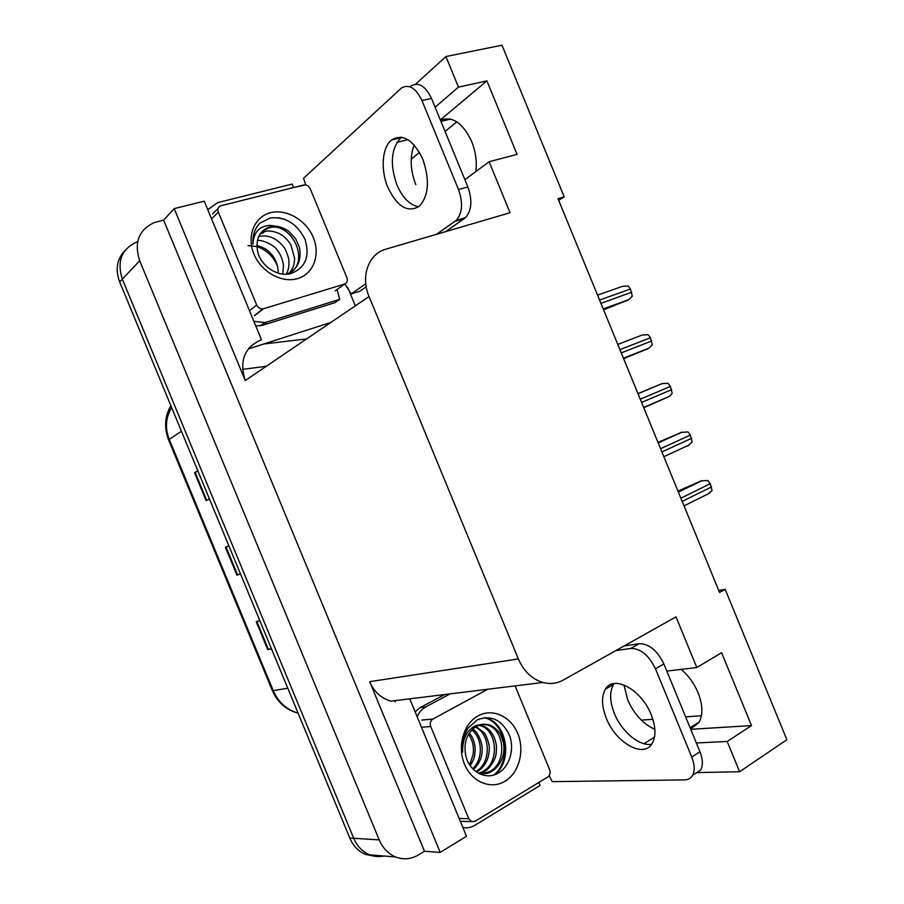 <?xml version="1.0" encoding="UTF-8"?>
<svg xmlns="http://www.w3.org/2000/svg" width="904" height="904" viewBox="0 0 904 904"><rect width="100%" height="100%" fill="white"/><g stroke="black" fill="none" stroke-linecap="round" stroke-linejoin="round"><path stroke-width="1.36" d="M623.941 684.938L627.613 699.673C634.009 714.103 643.094 724.002 654.88 729.37M690.588 728.963L698.871 722.612C703.12 715.007 702.86 705.086 698.114 692.814C694.17 683.481 688.532 675.672 681.209 669.389M440.474 120.255C452.395 115.802 462.769 122.842 471.617 141.363C475.617 151.454 477.041 161.511 475.877 171.534M395.274 701.843L394.788 700.679M330.921 322.412L249.368 348.616L249.075 347.916M207.784 209.751L217.593 202.643L292.139 184.088L293.585 187.535L305.473 184.902M347.667 287.28L355.317 305.846M207.524 209.106L208.338 208.903M464.882 179.681L489.098 161.726L510.048 212.734L385.918 249.165C368.662 253.685 360.334 276.353 369.058 296.523L518.365 658.937L369.668 681.672L440.214 852.415L466.498 836.268L409.749 698.837M261.493 339.814L204.247 201.185L174.201 208.609L245.244 380.561C239.198 360.888 244.43 347.362 260.928 339.994L261.493 339.814M369.668 681.672C374.211 691.967 381.318 698.453 390.969 701.142L542.942 682.475C550.163 684.339 556.954 683.526 563.316 680.034L676.011 616.867L696.814 667.525L666.813 671.096M163.613 220.124L424.462 851.263L418.416 854.947C411.06 859.252 403.466 859.93 395.658 856.981C388.268 853.862 382.787 848.155 379.217 839.884L139.691 260.759C133.882 242.498 138.753 229.763 154.313 222.576L163.613 220.124L174.201 208.609M558.695 200.383L564.186 196.857L501.969 45.2L445.909 56.556L415.58 84.185M374.742 856.246L365.679 854.495C358.515 851.478 353.215 846.008 349.791 838.053L119.667 281.969L122.334 279.144C116.729 261.505 121.509 249.131 136.662 242.046C121.509 249.131 116.729 261.505 122.334 279.144L353.713 838.302L122.334 279.144L139.691 260.759M384.053 856.02C379.171 857.06 374.369 856.664 369.679 854.822C362.481 851.794 357.159 846.291 353.713 838.302C357.159 846.291 362.481 851.794 369.679 854.822L395.658 856.981M696.34 742.964L727.189 741.483L739.608 771.733L786.875 739.721L725.166 589.306L718.748 590.515M739.608 771.733L696.826 772.592M440.214 852.415L424.462 851.263M701.425 715.731L685.627 716.883M652.857 719.29L641.32 720.138M411.218 159.194L419.479 152.414M445.073 131.464L456.814 121.837M518.365 658.937C523.811 671.31 532.004 679.164 542.942 682.475M445.909 56.556L458.464 87.123L435.106 107.203M400.314 137.114L399.093 138.165M690.724 729.302L751.518 725.584L721.607 652.711L696.814 667.525M751.518 725.584L727.189 741.483M564.186 196.857L557.983 198.665L719.55 592.459L725.166 589.306M489.098 161.726L517.065 154.369L486.906 80.874L458.464 87.123M415.84 184.755C410.28 170.189 409.727 156.946 414.156 145.002M486.906 80.874L440.327 119.916M271.381 648.575L267.765 649.626L271.46 648.778M259.843 620.709L256.227 621.715L267.765 649.626M197.886 470.995L194.552 472.724L206.135 500.68L209.468 498.963M197.829 470.837L194.552 472.724M240.464 573.859L236.961 575.193L240.487 573.916M228.859 545.824L225.412 547.259L236.961 575.193M228.859 545.813L225.412 547.259M167.635 434.824C165.262 424.79 166.607 415.727 171.67 407.625M119.667 281.969C115.09 269.46 116.887 258.962 125.046 250.453M603.601 309.846L628.879 299.608L632.314 296.15L630.45 289.02L628.144 285.992L622.257 286.398L597.567 295.145M422.778 159.149C413.297 139.747 402.913 133.351 391.624 139.95C382.008 147.295 380.414 169.918 387.85 187.331C397.319 206.959 407.862 213.208 419.49 206.089C428.79 195.513 429.886 179.862 422.778 159.149M418.676 206.767C409.84 205.151 402.596 197.886 396.935 184.947C389.714 164.212 391.036 148.471 400.913 137.724L401.546 137.25M305.688 184.936L303.574 178.246L401.365 88.072C408.97 83.756 415.829 87.903 421.931 100.536L458.52 189.546C463.164 202.925 462.396 213.208 456.237 220.384L436.451 234.339M344.921 283.946L351.249 293.924L359.758 291.28L366.21 286.794M365.781 283.754L351.249 293.924M410.879 86.027C418.541 81.722 425.4 85.846 431.49 98.412L467.888 186.981C472.498 200.304 471.696 210.542 465.481 217.706L445.57 231.661M255.798 326.028L262.567 325.282L335 302.648L339.655 299.371L337.147 289.438M262.567 325.282L266.895 322.039L264.77 322.558L253.854 321.327M266.895 322.039L339.655 299.371M623.636 358.685L649.095 348.04L652.27 344.819L650.428 337.746L648.1 334.672L642.19 335.011L617.794 344.447M637.964 393.613L662.112 383.601L668.045 383.319L670.395 386.437L672.203 393.466L669.299 396.449L643.75 407.715M657.976 442.384L681.266 432.406L687.978 431.931L690.34 435.084L692.136 442.067L687.673 445.943M677.966 491.121L701.142 480.883L707.9 480.51L710.273 483.708L712.047 490.635L707.561 494.443M248.024 245.594L256.759 246.521M256.917 246.577C266.499 249.809 273.37 256.352 277.551 266.205M270.454 212.734C286.41 208.496 306.286 220.192 313.315 237.56C320.57 254.86 313.439 274.036 297.631 278.601C281.924 283.438 261.211 271.991 253.934 254.035C246.419 236.136 254.397 216.711 270.454 212.734M290.93 273.584C305.45 267.81 310.162 256.431 305.055 239.47C297.156 223.717 285.596 216.531 270.386 217.932L259.923 223.107C254.668 228.588 252.352 235.594 252.95 244.103C253.606 232.192 259.38 225.943 270.273 225.356L274.952 226.102L269.912 226.847C259.843 230.599 255.685 238.475 257.448 250.476C259.877 265.448 277.483 277.415 290.93 273.584M286.331 274.217C297.348 269.867 301.721 260.962 299.473 247.493L295.687 238.769L288.557 231.108C283.449 227.876 278.918 226.215 274.952 226.102M287.98 274.093C311.631 263.346 291.947 221.13 269.064 227.819L262.567 231.051M288.534 274.036C294.06 266.861 293.924 265.934 294.636 258.499L290.964 245.018C287.755 239.571 283.528 235.605 278.296 233.108C272.646 231.028 268.194 230.486 264.962 231.48L260.691 233.175M286.24 274.24C288.591 270.138 289.416 265.03 288.715 258.906C286.884 252.453 285.155 248.385 283.517 246.702C276.556 238.17 268.578 234.701 259.584 236.294L258.702 236.532M282.715 274.059L283.506 265.437C282.579 259.346 280.545 254.329 277.404 250.408C274.42 244.622 260.657 239.3 257.38 240.554M278.195 273.121C278.319 266.669 276.432 260.804 272.522 255.516C268.149 250.385 265.776 248.08 256.883 245.492M263.606 232.69L260.137 233.966M263.516 308.761L263.041 308.874C260.216 309.134 258.103 307.857 256.691 305.032L218.327 212.112C217.344 209.061 218.135 206.971 220.689 205.829L303.8 184.97C306.603 184.608 308.761 185.885 310.253 188.812L346.921 277.788C347.893 280.861 347.136 282.952 344.639 284.048L263.516 308.761L254.815 315.496M285.325 219.514L278.398 217.694M478.001 715.911C492.33 707.866 510.76 716.228 517.743 733.483C524.942 750.625 519.145 772.92 504.963 781.282C490.895 789.904 471.707 781.994 464.475 764.151C457.028 746.421 463.571 723.686 478.001 715.911M497.211 773.654C509.709 767.473 514.952 748.806 509.234 734.715C501.641 719.686 491.03 714.714 477.391 719.799L468.193 727.923C463.628 734.986 461.763 743.054 462.611 752.128C462.452 738.285 467.085 729.37 476.532 725.347L480.612 724.692L476.363 726.398C467.142 732.545 463.549 742.003 465.571 754.795C468.464 770.841 485.007 780.344 497.211 773.654M479.628 773.801C485.459 773.948 489.403 773.18 491.471 771.507C499.449 766.987 504.737 756.467 503.867 746.399C503.867 742.591 500.658 734.127 499.709 733.302C498.94 731.652 492.804 725.257 488.522 724.692C484.6 724.036 481.968 724.036 480.612 724.692M481.617 773.96L489.629 771.553C507.89 762.535 504.421 728.364 486.691 724.838L482.397 724.319M478.657 773.315L482.34 771.745C500.511 762.806 497.087 728.918 479.448 725.426L478.781 725.268M479.233 773.609L484.16 771.688C488.635 769.27 492.307 764.614 495.177 757.721C496.126 755.021 496.545 751.156 496.432 746.128C495.177 735.257 489.019 727.302 481.244 725.279L479.685 724.951M475.854 771.541C491.979 762.795 490.341 733.246 475.233 727.087M476.6 772.072L476.962 771.88C484.996 766.818 489.109 759.032 489.301 748.512C489.618 743.596 485.595 733.867 484.194 732.952L476.114 726.545M472.679 768.739C483.663 758.682 482.307 737.958 471.809 729.923M473.493 769.553C479.47 763.62 482.363 756.784 482.171 749.054C482.521 743.19 477.583 731.031 472.656 729.099M468.532 734.263C472.815 740.534 474.284 747.551 472.939 755.315L469.605 764.829M470.204 765.722C475.029 757.507 474.6 756.829 475.165 749.088C474.871 742.67 472.928 737.302 469.345 732.986M515.099 685.899L549.655 769.733C550.649 772.852 550.027 775.27 547.801 776.999L475.086 821.273L471.696 821.657L468.769 818.719L430.699 726.511C429.682 723.256 430.406 720.77 432.892 719.042L487.753 689.255M495.482 774.423C513.766 758.354 505.72 721.799 485.233 717.686M494.047 774.931C512.884 759.202 505.087 721.912 484.318 717.776M651.196 714.702C641.433 689.447 613.567 674.565 605.51 689.119C601.307 696.374 601.567 706.058 606.301 718.205C615.647 742.772 643.829 758.919 652.281 743.303C656.18 736.15 655.818 726.613 651.196 714.702M651.671 744.229C639.557 746.693 621.489 731.46 614.358 713.403C609.646 701.323 609.409 691.65 613.658 684.396L614.268 683.537M615.816 650.609L630.755 648.428C640.586 648.405 648.835 655.197 655.49 668.813L691.752 757.066C694.713 764.614 694.973 770.728 692.566 775.406C690.859 778.31 688.272 779.802 684.791 779.892L552.242 781.655L549.169 775.655M624.122 645.953L639.117 643.704C648.982 643.637 657.231 650.383 663.864 663.92L699.945 751.744C702.883 759.258 703.131 765.36 700.702 770.027L693.978 774.468M538.795 782.48L540.038 785.474L474.702 825.397C470.939 827.646 466.984 828.313 462.837 827.397M444.644 694.554L420.371 707.504L415.094 711.787M417.117 716.669C419.072 712.262 421.953 708.996 425.784 706.905L450.147 693.876M654.53 737.155L643.998 743.732M690.08 727.72L699.267 721.923M440.926 121.385L450.621 119.102M379.217 839.884L349.791 838.053M369.058 296.523L245.244 380.561M407.919 139.691L396.912 142.346M306.58 338.932L263.731 344.006M170.856 405.647C165.116 416.077 164.573 427.321 169.229 439.378L168.641 440.045L272.307 690.475L273.211 690.599C278.432 702.363 286.715 709.866 298.083 713.109M181.444 431.253L169.229 439.378L273.211 690.599L287.788 688.238M242.554 369.34L266.262 366.301M237.605 574.955L226.034 546.999M206.733 500.375L195.162 472.396M268.431 649.445L256.883 621.534M603.318 309.168L627.93 300.23M600.923 303.315L631.76 292.218M599.589 300.06L630.45 289.02M431.49 98.412L421.931 100.536M458.52 189.546L467.888 186.981M455.141 221.265L464.385 218.587M623.545 358.459L647.863 348.831M621.263 352.899L651.739 340.944M619.929 349.645L650.428 337.746M641.591 402.438L671.695 389.635M640.258 399.195L670.395 386.437M638.009 393.715L662.112 383.601M661.897 451.943L691.65 438.282M660.564 448.7L690.34 435.084M658.202 442.937L682.023 432.146M682.192 501.415L711.572 486.894M680.859 498.172L710.273 483.708M678.384 492.126L701.911 480.657M256.691 305.032L249.481 310.716M344.639 284.048L335.181 290.851M218.327 212.112L211.559 218.87M468.769 818.719L459.13 818.425M432.892 719.042L421.874 720.081M430.699 726.511L421.501 727.291M425.784 706.905L420.371 707.504M663.864 663.92L655.49 668.813M691.752 757.066L699.945 751.744M639.117 643.704L630.755 648.428M440.824 121.125L450.022 118.966M298.094 713.132C286.195 710.013 277.618 702.498 272.353 690.566M170.867 405.704C164.72 416.337 163.963 427.761 168.607 439.954M365.679 854.495L369.679 854.822M603.217 308.931L628.879 299.608M400.913 137.724L391.624 139.95M264.77 322.558L260.442 325.79M465.481 217.706L456.237 220.384M623.432 358.199L649.095 348.04M643.637 407.444L669.299 396.449M663.841 456.678L689.481 444.813M684.034 505.89L709.663 493.143M264.635 231.571L263.279 232.78M259.256 236.385L258.465 237.085M269.912 226.847L268.725 227.898M263.041 308.874L254.34 315.609M218.101 208.44L212.576 213.988M488.522 724.692L486.691 724.838M481.244 725.279L479.448 725.426M471.696 821.657L460.305 821.284M613.658 684.396L605.51 689.119M700.702 770.027L692.566 775.406"/></g></svg>
